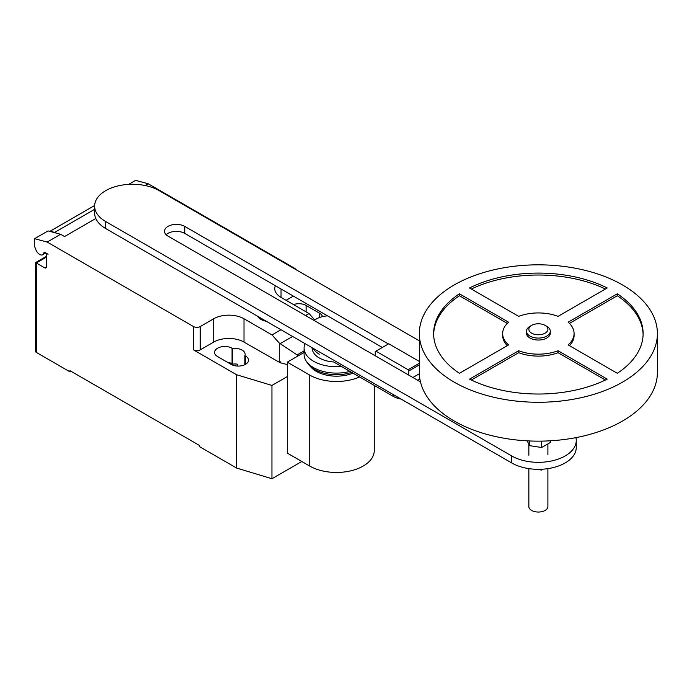 <?xml version="1.0" encoding="UTF-8"?>
<svg xmlns="http://www.w3.org/2000/svg" width="692" height="692" viewBox="0 0 692 692"><rect width="100%" height="100%" fill="white"/><g stroke="black" fill="none" stroke-linecap="round" stroke-linejoin="round"><path stroke-width="1.04" d="M536.802 469.306L541.646 470.058L541.646 469.254M541.646 470.058L543.211 469.15M527.217 440.847L529.432 445.622L541.646 447.508L550.581 442.352L550.581 440.787M541.646 447.508L541.646 441.124M529.432 445.622L529.432 440.951M546.792 326.365L545.106 325.387L546.792 326.365A11.902 6.868 180 0 1 550.278 331.217L550.278 333.163A11.902 6.868 180 0 1 542.926 339.512A11.902 6.868 180 0 1 529.951 338.025A11.902 6.868 180 0 1 526.465 333.163L526.465 331.217A11.902 6.868 180 0 1 529.951 326.365L531.638 325.387A9.524 5.501 180 0 1 545.106 325.387L545.106 325.387A9.524 5.501 180 0 1 545.106 333.163A9.524 5.501 180 0 1 531.638 333.163A9.524 5.501 180 0 1 531.638 325.387M550.278 331.217A11.902 6.868 180 0 1 542.926 337.566A11.902 6.868 180 0 1 529.951 336.078A11.902 6.868 180 0 1 526.465 331.217M657.4 333.553L657.4 372.426A119.033 68.724 180 0 1 583.918 435.917A119.033 68.724 180 0 1 454.203 421.021A119.033 68.724 180 0 1 419.343 372.426L419.343 333.553A119.033 68.724 180 0 1 492.825 270.062A119.033 68.724 180 0 1 622.541 284.957A119.033 68.724 180 0 1 657.4 333.553A119.033 68.724 180 0 1 583.918 397.044A119.033 68.724 180 0 1 454.203 382.148A119.033 68.724 180 0 1 419.343 333.553M547.891 468.631L547.891 506.544A9.524 5.501 180 0 1 542.018 511.622A9.524 5.501 180 0 1 531.638 510.437A9.524 5.501 180 0 1 528.852 506.544L528.852 468.614M507.305 345.663A35.707 20.613 180 0 1 502.66 335.499L502.66 333.553A35.707 20.613 0 0 0 508.585 344.919L459.427 373.299A104.743 60.472 180 0 1 433.625 333.553A104.743 60.472 180 0 1 459.427 293.806L508.585 322.187A35.707 20.613 0 0 0 502.66 333.553M507.305 323.389L459.427 295.752A104.743 60.472 0 0 0 433.642 334.521M459.427 293.806L459.427 295.752M469.531 287.976A104.743 60.472 180 0 1 607.213 287.976L558.063 316.356A35.707 20.613 0 0 0 518.68 316.356L469.531 287.976M605.396 289.022A104.743 60.472 0 0 0 471.347 289.022M617.316 293.806A104.743 60.472 180 0 1 643.119 333.553A104.743 60.472 180 0 1 617.316 373.299L568.158 344.919A35.707 20.613 0 0 0 574.083 333.553A35.707 20.613 0 0 0 568.158 322.187L617.316 293.806L617.316 295.752L569.438 323.389M574.083 333.553L574.083 335.499A35.707 20.613 180 0 1 569.438 345.663M643.102 334.521A104.743 60.472 0 0 0 617.316 295.752M558.063 350.749L607.213 379.13A104.743 60.472 180 0 1 469.531 379.13L518.68 350.749A35.707 20.613 0 0 0 558.063 350.749L558.063 352.695A35.707 20.613 180 0 1 518.68 352.695L471.347 380.029M518.68 350.749L518.68 352.695M605.396 380.029L558.063 352.695M375.237 355.766L375.237 351.571L375.946 351.164L408.116 369.736L408.816 370.955L419.343 364.883M408.816 370.955L408.816 375.15M419.369 373.749L412.882 377.495M408.116 369.736L419.343 363.257M419.343 361.449L388.74 343.777L375.946 351.164M314.125 320.483A19.047 10.994 180 0 1 327.584 315.863M419.906 379.086A19.047 10.994 180 0 1 417.57 380.202M311.504 347.367A19.047 10.994 0 0 0 312.187 348.439A24.281 14.022 0 0 0 319.289 357.954A24.281 14.022 0 0 0 333.639 361.968L393.168 396.334A19.047 10.994 0 0 0 401.075 399.076M388.394 343.976L184.738 226.396A11.868 6.851 0 0 0 171.806 224.909A11.868 6.851 0 0 0 164.48 231.24A11.868 6.851 0 0 0 167.957 236.084L420.476 381.88M166.141 234.744A11.868 6.851 180 0 1 184.738 233.394L382.33 347.479M575.934 437.638A37.826 21.841 180 0 1 576.254 440.493A37.826 21.841 180 0 1 552.908 460.673A37.826 21.841 180 0 1 511.682 455.933L105.712 221.552A37.826 21.841 180 0 1 94.631 206.104A37.826 21.841 180 0 1 117.977 185.932A37.826 21.841 180 0 1 159.203 190.663L419.343 340.853M94.631 206.104L94.631 213.101A37.826 21.841 0 0 0 105.712 228.55L511.682 462.931A37.826 21.841 0 0 0 552.908 467.671A37.826 21.841 0 0 0 576.254 447.49L576.254 440.493M318.796 351.571A23.303 13.459 0 0 0 319.972 352.306M313.182 348.327A24.281 14.022 0 0 0 319.289 354.243M304.999 343.604A32.377 18.693 0 0 0 304.082 348.041A32.377 18.693 0 0 0 313.562 361.259A32.377 18.693 0 0 0 341.502 366.5M304.082 348.041L304.082 354.416A32.377 18.693 0 0 0 306.175 361.042A32.377 18.693 0 0 0 313.562 367.634A32.377 18.693 0 0 0 349.979 371.396M306.175 361.042L307.594 363.196A30.863 17.819 0 0 0 309.238 365.281A30.863 17.819 0 0 0 314.635 369.485A30.863 17.819 0 0 0 351.683 372.382M309.238 365.281L311.236 367.443A28.597 16.504 0 0 0 316.235 371.336A28.597 16.504 0 0 0 352.981 373.135M359.563 376.932A37.8 21.824 180 0 1 309.731 375.099L287.301 362.15L304.082 352.462M287.301 362.15L287.301 453.113L309.731 466.062A37.8 21.824 0 0 0 350.922 470.794A37.8 21.824 0 0 0 374.251 450.63L374.251 385.418M46.381 257.156L36.287 262.986L35.586 262.579L35.586 351.424A2.379 1.375 0 0 0 36.287 352.392L36.287 262.986L44.703 267.839A2.379 1.375 -120 0 0 45.888 267.96A2.379 1.375 -120 0 0 46.381 266.87L46.381 255.21A2.379 1.375 60 0 1 46.874 254.12A2.379 1.375 60 0 1 48.068 254.232L44.651 252.269A0.952 0.554 -120 0 0 43.985 252.554A6.193 3.572 60 0 1 42.748 254.734A6.193 3.572 60 0 1 39.652 254.431A6.193 3.572 60 0 1 35.854 249.708L34.6 246.464L34.6 238.688L47.168 242.053L60.628 234.277L48.068 230.912L34.6 238.688M297.733 356.129L297.119 354.935L279.283 343.059L271.991 334.928L280.978 329.738M297.119 354.935L304.082 350.922M305.57 315.543L309.03 313.545L314.782 319.972M287.301 364.615L280.762 362.859L279.283 360.082L279.283 343.059M279.283 360.082L280.364 362.868L280.762 362.643M271.991 334.928L244.008 318.77L244.008 342.09L280.364 362.868M275.364 285.718A21.426 12.37 0 0 0 274.759 288.642A21.426 12.37 0 0 0 281.038 297.387L309.03 313.545M145.086 185.517L148.166 183.743L294.507 268.228A4.758 2.751 180 0 1 295.752 269.499M60.628 234.277L64.564 236.552L95.807 218.508M244.008 318.77A21.426 12.37 0 0 0 213.707 318.77L200.239 326.546A4.758 2.751 180 0 1 193.509 326.546L47.168 242.053M94.64 205.515L50.179 231.189L54.677 232.4L94.631 209.33M54.677 232.4A10.475 6.046 60 0 1 55.386 232.875M148.166 183.743L135.597 180.378L128.669 184.375M244.008 342.09A21.426 12.37 0 0 0 213.707 342.09L200.239 349.867A4.758 2.751 180 0 1 193.509 349.867L193.509 326.546M287.301 376.569L271.947 385.435L236.595 374.744L193.509 349.867M293.356 296.107L286.09 300.302M244.899 355.636A10.233 5.908 0 0 0 245.15 354.339A10.233 5.908 0 0 0 232.668 348.569L232.054 348.214A10.233 5.908 0 0 0 220.895 346.934A10.233 5.908 0 0 0 214.581 352.392A10.233 5.908 0 0 0 217.573 356.57L231.042 364.347A10.233 5.908 0 0 0 242.2 365.627A10.233 5.908 0 0 0 248.514 360.169A10.233 5.908 0 0 0 245.522 355.991L244.899 355.636L244.899 364.675M322.489 316.616A10.233 5.908 0 0 0 319.583 313.225L306.115 305.449A10.233 5.908 0 0 0 293.52 304.592M36.287 352.392L69.953 371.829L69.953 370.67L199.564 445.501L199.564 446.669L236.595 468.043L271.947 478.734L301.816 461.495M232.668 348.569L232.668 364.122A10.233 5.908 180 0 1 237.451 364.165L237.451 366.059M236.595 374.744L236.595 468.043M227.357 362.219A10.233 5.908 180 0 1 232.054 363.767L232.668 364.122M70.956 371.249L69.953 371.829M271.947 385.435L271.947 478.734M257.536 316.201A13.831 7.984 0 0 0 260.893 319.349A13.831 7.984 0 0 0 266.351 321.296M393.168 394.509L393.168 396.334M184.738 233.394L184.738 226.396M511.682 462.931L511.682 455.933M105.712 228.55L105.712 221.552M309.731 466.062L309.731 375.099M43.985 252.554L44.565 252.225M280.165 343.647L292.621 336.459M46.381 266.87L44.703 267.839M200.239 349.867L200.239 326.546M213.707 342.09L213.707 318.77M319.583 313.225L319.583 317.481M306.115 311.867L306.115 305.449M232.054 348.214L232.054 363.767M245.522 355.991L245.522 364.347M281.038 288.997L281.038 297.387M528.852 455.249L528.852 444.368M547.891 454.791L547.891 443.901M45.836 252.952L42.748 254.734M47.367 253.834L46.874 254.12M94.648 205.489L49.885 231.336M35.586 262.579L46.381 256.343"/></g></svg>
